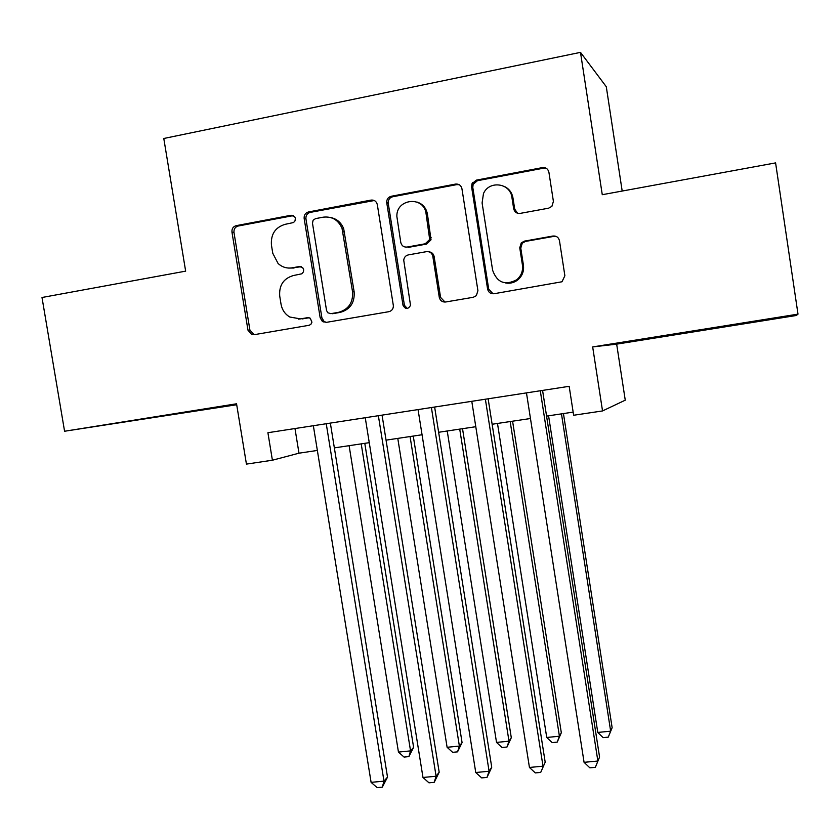 <?xml version="1.0" encoding="UTF-8"?>
<svg xmlns="http://www.w3.org/2000/svg" width="840" height="840" viewBox="0 0 840 840"><rect width="100%" height="100%" fill="white"/><g stroke="black" fill="none" stroke-linecap="round" stroke-linejoin="round"><path stroke-width="1.26" d="M295.386 218.421L294.819 216.909L291.113 215.25L236.177 225.666C233.132 226.579 231.725 228.722 231.956 232.092L247.968 330.162L251.759 334.593L253.974 334.719L309.309 325.248L311.042 324.114L311.934 322.182L310.275 318.234L307.661 317.656L300.489 318.885L289.81 317.026C285.022 314.181 282.104 309.918 281.043 304.238L279.709 296.026C278.975 285.233 283.563 278.397 293.475 275.52L301.812 273.798L303.44 271.877L303.671 269.724L302.768 267.75L299.397 266.522L292.226 267.824C286.87 268.653 282.156 267.204 278.072 263.466L272.769 253.271L271.435 245.039C270.701 234.192 275.289 227.293 285.191 224.322L293.528 222.537L294.977 220.983L295.386 218.421M293.401 215.597L238.182 226.023C235.148 226.936 233.741 229.078 233.972 232.439L249.921 330.141L254.226 334.677M301.319 266.721L292.226 267.824M721.193 326.739L766.08 319.756L721.193 326.739M152.828 417.459L208.152 408.87L152.828 417.459M548.625 208.184L551.901 206.357L553.403 201.39L548.919 172.316C548.037 168.882 545.853 167.317 542.356 167.622L476.249 180.159L471.944 183.792L471.597 186.9L487.589 289.023C488.46 292.394 490.602 293.969 494.015 293.738L562.002 281.768L564.879 275.751L559.482 240.765C558.6 237.342 556.416 235.767 552.93 236.03L524.475 241.112L521.273 242.855L519.75 247.81L522.438 265.062C523.131 270.963 521.252 275.846 516.799 279.72C505.155 285.831 497.102 282.681 492.618 270.26L482.097 202.944L483.462 193.609C489.058 180.169 510.353 182.941 511.917 197.41L513.67 208.698C514.542 212.1 516.716 213.665 520.17 213.392L548.625 208.184M798 314.139L775.593 162.897L602.27 194.702L580.493 52.364L163.79 138.484L185.651 271.142L42 297.496L64.575 431.245L236.544 403.788L246.435 464.111L272.401 460.226L267.908 432.716L569.163 386.316L573.636 415.254L602.532 410.939L625.254 400.176L616.665 344.137L796.31 315.483L798 314.139L592.673 346.931L602.532 410.939M377.328 204.677C376.457 201.348 374.378 199.815 371.07 200.088L308.511 211.953C305.382 212.888 303.933 215.061 304.154 218.474L320.166 317.762L322.34 321.405L326.298 322.371L388.857 311.693C391.776 310.937 393.288 308.994 393.393 305.875L377.328 204.677M391.23 196.277L455.532 184.086C458.923 183.792 461.055 185.335 461.937 188.716L477.918 290.682L476.332 295.68L473.298 297.276L445.62 302.001C442.26 302.221 440.149 300.657 439.278 297.318L432.81 256.295C431.939 252.945 429.828 251.402 426.479 251.654L408.314 254.909C405.626 255.581 404.103 257.345 403.736 260.19L410.519 305.403C407.935 309.55 405.426 309.508 403.001 305.267L386.673 202.303C386.747 199.112 388.258 197.106 391.23 196.277L392.711 196.749L456.781 184.622L455.532 184.086M64.575 431.245L236.702 404.744M622.188 191.047L606.291 86.74L580.493 52.364M272.401 460.226L298.988 453.191L317.352 450.44M334.352 447.888L369.254 442.669M386.054 440.149L422.058 434.753M438.638 432.274L475.786 426.709M492.135 424.253L530.46 418.519M546.567 416.105L573.153 412.115M294.977 428.547L298.988 453.191M323.253 321.951L323.001 320.387M592.673 346.931L616.665 344.137M288.498 268.055L294.042 268.034M298.494 319.106L300.489 318.885M309.173 317.73L302.274 318.906M374.294 200.519L310.275 212.373C307.156 213.308 305.707 215.471 305.939 218.873L321.888 317.793L324.051 321.416L326.267 322.381M315.536 218.621L313.12 220.238L312.48 223.188L326.54 310.443L327.737 312.732L330.834 313.667L338.468 312.354C348.537 309.53 353.231 302.652 352.538 291.721L342.027 228.322C338.268 219.902 331.979 216.184 323.169 217.182L315.536 218.621M330.75 217.549C336.913 218.883 341.219 222.59 343.675 228.679L354.144 291.848C354.827 302.736 350.154 309.582 340.116 312.406L332.514 313.709M459.26 184.727L456.781 184.622M429.145 251.853C431.855 252.231 433.514 253.806 434.133 256.557L440.58 297.423L445.001 302.064M392.711 196.749C389.75 197.578 388.238 199.584 388.164 202.766L404.429 305.34L407.327 308.532M426.069 213.633C423.98 195.647 396.113 198.492 396.869 216.5L400.774 242.434C401.646 245.774 403.736 247.317 407.064 247.065L425.229 243.779L429.692 239.474L426.069 213.633L427.423 214.053C426.185 207.9 422.678 203.889 416.923 202.01M405.794 247.139L407.064 247.065M427.423 214.053L431.025 239.799L426.584 244.083L408.481 247.349M504.294 186.428C509.082 188.727 511.969 192.538 512.957 197.894L514.71 209.139L517.566 213.245M505.712 282.986C510.153 283.731 514.196 282.692 517.818 279.888C522.26 276.034 524.129 271.163 523.436 265.283L522.438 265.062M556.374 236.502L553.823 236.376L525.462 241.427L522.281 243.17L520.769 248.105L523.436 265.283M546.882 168.746L543.291 168.231L477.425 180.705L473.13 184.328L472.794 187.425L488.712 289.159L493.07 293.811M349.115 445.683L398.454 752.083L410.55 750.887L413.616 747.39L364.791 443.331M413.616 747.39L408.881 756.609L410.55 750.887L361.211 443.867M408.881 756.609L404.061 757.082L398.454 752.083M326.245 423.728L383.985 781.137L371.102 782.355L313.352 425.712M330.351 423.098L387.513 777.126L383.985 781.137L382.305 787.164L377.16 787.637L371.102 782.355M387.513 777.126L382.305 787.164M397.782 438.396L447.101 747.285L459.386 746.077L462.074 742.581L413.269 436.076M462.074 742.581L457.548 751.852L459.386 746.077L410.067 436.548M457.548 751.852L452.644 752.336L447.101 747.285M421.029 203.9L421.155 204.593M422.856 205.349L423.108 206.692M447.227 430.983L496.524 742.413L508.998 741.185L511.298 737.709L462.525 428.694M511.298 737.709L506.982 747.033L508.998 741.185L459.721 429.114M506.982 747.033L502.005 747.516L496.524 742.413M472.7 182.416L472.962 184.821M497.49 423.455L546.735 737.468L559.419 736.218L561.32 732.753L512.579 421.197M561.32 732.753L557.225 742.119L559.419 736.218L510.174 421.554M557.225 742.119L552.163 742.613L546.735 737.468M548.573 415.8L597.775 732.438L610.659 731.168L612.139 727.713L563.451 413.574M509.975 190.901L510.269 192.476M512.526 197.694L511.697 193.736M612.139 727.713L608.275 737.131L610.659 731.168L561.466 413.868M608.275 737.131L603.13 737.635L597.775 732.438M378.368 415.706L436.096 776.244L422.982 777.473L365.253 417.721M382.053 415.139L439.183 772.233L436.096 776.244L434.207 782.324L428.978 782.817L422.982 777.473M439.183 772.233L434.207 782.324M431.403 407.536L489.09 771.256L475.755 772.506L418.058 409.594M434.637 407.032L491.736 767.267L489.09 771.256L487.001 777.409L481.677 777.903L475.755 772.506M491.736 767.267L487.001 777.409M485.373 399.221L543.008 766.185L529.442 767.456L471.786 401.32M488.135 398.8L545.192 762.206L540.708 772.412L535.301 772.916L529.442 767.456M545.192 762.206L540.708 772.412M540.288 390.768L597.87 761.029L584.073 762.321L526.47 392.899M508.546 189.924L508.463 189.21M542.577 390.411L599.571 757.05L595.361 767.329L589.848 767.833L584.073 762.321M599.571 757.05L595.361 767.329M292.929 215.649L291.113 215.25M308.952 317.678L307.661 317.656M301.182 266.742L299.397 266.522M249.921 330.141L247.968 330.162M233.972 232.439L231.956 232.092M238.182 226.023L236.177 225.666M321.888 317.793L320.166 317.762M305.939 218.873L304.154 218.474M310.275 212.373L308.511 211.953M372.624 200.56L371.07 200.088M340.116 312.406L338.468 312.354M354.144 291.848L352.538 291.721M344.579 232.134L342.93 231.788M440.58 297.423L439.278 297.318M434.133 256.557L432.81 256.295M404.429 305.34L403.001 305.267M388.227 203.364L386.736 202.902M426.584 244.083L425.229 243.779M431.12 237.489L429.786 237.164M514.71 209.139L513.67 208.698M512.957 197.894L511.917 197.41M520.769 248.105L519.75 247.81M525.462 241.427L524.475 241.112M553.823 236.376L552.93 236.03M488.712 289.159L487.589 289.023M472.794 187.425L471.597 186.9M477.425 180.705L476.249 180.159M543.291 168.231L542.356 167.622M253.701 334.551L251.759 334.593M324.051 321.416L322.34 321.405M343.675 228.679L342.027 228.322M431.025 239.799L429.692 239.474M388.164 202.766L386.673 202.303M517.818 279.888L516.799 279.72M522.281 243.17L521.273 242.855M473.13 184.328L471.944 183.792"/></g></svg>
